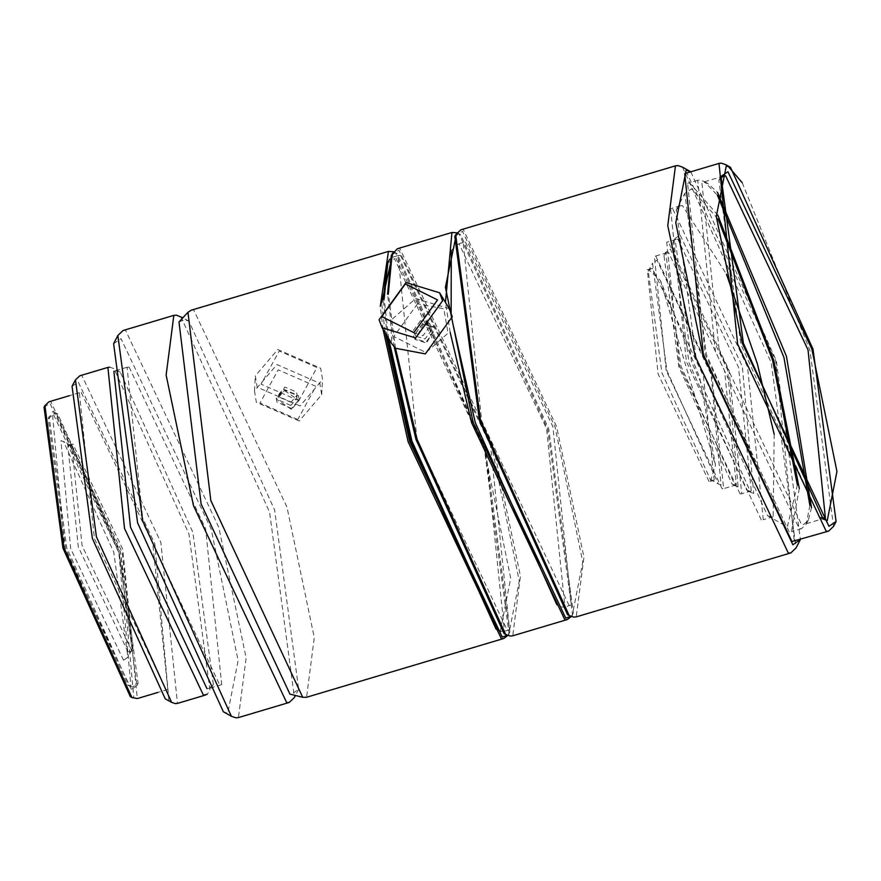 <?xml version="1.0" encoding="UTF-8"?>
<svg xmlns="http://www.w3.org/2000/svg" width="881" height="881" viewBox="0 0 881 881"><rect width="100%" height="100%" fill="white"/><g stroke="black" fill="none" stroke-linecap="round" stroke-linejoin="round"><path stroke-width="0.66" stroke-dasharray="4.41 3.3" d="M290.796 405.425L279.222 400.359L278.715 397.287L284.783 390.184L296.368 395.25L296.864 398.322L290.796 405.425M290.972 402.287L279.398 397.221L278.903 394.148L284.959 387.045L296.545 392.111L297.04 395.184L290.972 402.287M291.512 408.498L276.931 402.121L276.304 398.256L283.946 389.303L298.527 395.679L299.155 399.556L291.512 408.498M291.468 409.434L276.26 399.06L283.891 390.239L299.111 400.359L291.468 409.434M298.846 400.701L261.106 384.182L279.244 351.001L316.984 367.52L298.846 400.701M300.069 405.965L257.186 387.2L255.336 375.824L277.801 349.493L320.684 368.269L322.534 379.645L300.069 405.965M299.21 421.019L256.327 402.254L254.477 390.878L276.942 364.547L319.825 383.323L321.675 394.699L299.21 421.019M297.767 419.51L260.027 402.991L278.165 369.822L315.905 386.341L297.767 419.51M422.462 324.043L415.193 334.075L415.997 336.234L425.06 338.998L432.329 328.965L431.525 326.807L422.462 324.043M420.446 320.717L413.167 330.749L413.971 332.919L423.034 335.672L430.313 325.64L429.51 323.481L420.446 320.717M422.836 323.261L413.674 335.903L414.687 338.623L426.096 342.103L435.258 329.461L434.245 326.741L422.836 323.261M423.442 324.252L415.204 339.471L426.701 343.094L434.762 327.589L423.442 324.252M449.299 308.735L415.733 298.505L390.635 320.552L391.77 343.678M417.517 303.824L393.807 336.531L425.964 352.576L448.044 333.172L443.826 308.802L417.517 303.824M712.828 480.354L710.339 479.506L661.851 372.663L648.284 271.337L651.114 268.628L652.48 268.496L703.456 376.187L714.194 480.222L712.828 480.354M709.018 481.489L658.041 373.797L647.304 269.762L648.669 269.63L660.387 280.444L699.646 377.321L715.482 465.256L710.383 481.356L709.018 481.489M721.021 484.913L718.378 484.021L666.939 370.659L652.535 263.166L656.984 260.148L711.077 374.403L721.021 484.913M734.82 485.002L732.089 484.076L678.877 366.804L663.977 255.6L667.082 252.627L668.58 252.484L724.534 370.681L736.318 484.858L734.82 485.002M722.123 488.79L666.168 370.593L654.385 256.415L655.882 256.272L711.837 374.469L723.62 488.647L722.123 488.79M738.091 486.83L735.305 485.883L680.903 366.011L665.673 252.329L670.386 249.147L727.585 369.965L738.091 486.83M749.643 491.102L746.681 490.089L689.03 363.049L672.897 242.583L676.267 239.357L677.885 239.203L738.498 367.245L751.273 490.937L749.643 491.102M740.117 493.933L679.504 365.89L666.741 242.198L668.36 242.044L728.972 370.086L741.747 493.778L740.117 493.933M753.74 493.382L750.7 492.347L691.574 362.047L675.022 238.487L680.143 235.029L742.309 366.353L753.74 493.382M774.19 434.322L773.155 516.729L771.15 516.916L767.494 515.671L696.243 358.666L676.3 209.777L680.462 205.791L682.467 205.603L726.451 274.178M761.283 519.867L686.376 361.606L670.595 208.731L672.599 208.544L747.506 366.793L763.287 519.669L761.283 519.867M797.371 484.935L787.526 526.056L783.572 524.702L706.408 354.669L684.801 193.424L691.486 188.897L718.125 219.138M809.892 505.419L806.258 524.162L801.6 528.622L799.342 528.831L715.427 351.541L697.741 180.275L699.999 180.054L704.095 181.453L717.387 195.142M799.298 488.459L791.435 531.65L789.189 531.86L705.263 354.569L687.587 183.303L689.834 183.083L717.817 215.129M811.511 507.621L808.384 520.065L803.813 524.448L801.6 524.658L719.237 350.649L701.882 182.554L704.084 182.334L708.115 183.711L717.541 192.41M821.103 517.753L819.165 516.85L740.822 344.207L718.885 180.495L720.019 178.678M725.691 164.648L728.191 166.311M742.231 182.719L809.947 350.319L833.536 526.398M684.702 173.623L687.07 173.392L775.654 360.538L794.321 541.319M690.803 171.806L776.293 360.593L800.422 539.502M682.522 167.148L771.205 362.598L796.039 547.938M460.84 229.82L463.34 229.589L556.594 426.58L583.938 557.155L576.24 616.876M454.805 236.416L462.437 231.251L555.063 426.944L582.77 562.1L572.099 616.204L567.573 614.663M465.564 242.231L552.916 426.756L571.306 605.005L568.972 605.225L481.632 420.7L463.23 242.462L465.564 242.231M451.27 250.622L456.876 244.356L459.221 244.125L546.561 428.651L564.963 606.888L562.618 607.119L556.836 604.718M456.6 233.212L460.62 234.687L548.72 428.827L573.377 612.934L570.833 616.37M456.887 232.793L459.012 233.784L547.696 429.234L572.529 614.575L571.295 616.557M397.342 248.75L399.842 248.519L493.096 445.511L520.44 576.086L512.742 635.807M391.307 255.347L398.95 250.182L491.565 445.863L519.272 581.031L508.601 635.135L504.075 633.593M400.415 255.347L490.552 445.786L509.548 629.739L507.126 629.97L416.988 439.542L398.003 255.589L400.415 255.347M389.765 259.157L392.926 257.098L395.338 256.867L485.475 447.295L504.461 631.248L500.705 631.248M387.056 263.529L394.435 258.54L483.955 447.658L510.716 578.277L500.408 630.565L496.036 629.078M393.102 252.131L397.122 253.618L485.222 447.757L509.89 631.864L507.335 635.3M393.389 251.724L395.514 252.715L484.209 448.165L509.031 633.505L507.797 635.487M191.188 310.222L193.688 309.98L286.931 506.971L314.275 637.547L306.577 697.267M178.997 321.972L184.525 319.715L188.93 321.213L274.663 510.143L298.67 689.305L291.237 694.327L289.937 694.118M180.891 316.697L269.586 512.147L294.408 697.488M123.043 330.529L125.543 330.287L218.785 527.29L246.129 657.865L238.432 717.586M113.605 343.667L121.027 338.645L211.165 529.074L238.123 660.607L227.739 713.258L223.345 711.76M129.122 367.069L205.581 528.6L221.693 684.636L219.644 684.834L143.185 523.303L127.073 367.267L129.122 367.069M113.88 371.231L116.424 370.857L120.279 372.189L192.884 532.388L213.312 684.24L208.995 688.424L206.947 688.623M109.607 367.179L113.99 368.588L188.941 533.952L210.019 690.704L207.123 694.272M79.797 375.791L81.911 375.581L160.838 542.333L177.466 703.401M72.055 386.274L78.299 382.123L154.803 543.742L168.877 700.076L165.254 698.864M81.272 392.541L152.754 543.577L167.819 689.471L165.903 689.647L94.421 538.621L79.356 392.728L81.272 392.541M48.873 401.813L50.79 401.626L122.283 552.662L137.337 698.556M44.05 407.253L49.887 403.3L120.752 553.015L133.791 697.829L130.322 696.651M132.668 687.081L129.441 685.991L66.714 547.751L49.149 416.658L54.578 412.98L57.805 414.07L120.532 552.31L138.097 683.403L132.668 687.081M131.401 689.427L64.566 548.246L52.276 411.691L55.547 412.804L119.111 552.872L136.907 685.704L131.401 689.427M53.598 414.808L118.869 552.706L130.873 686.079L127.679 685L65.601 548.18L48.213 418.442L53.598 414.808M128.02 651.896L78.288 546.826L67.815 445.334L71.57 446.039L118.88 550.273L132.117 649.121L129.353 651.764L128.02 651.896M123.505 660.243L70.667 548.61L60.954 440.643L63.531 441.524L113.792 552.277L127.866 657.303L123.505 660.243M131.831 650.762L82.098 545.691L71.625 444.2L72.958 444.068L122.69 549.138L133.163 650.63L131.831 650.762M383.059 329.351L380.284 306.379M385.019 331.575L381.66 302.998M387.244 336.245L383.345 299.859M388.62 338.502L384.171 298.56M394.214 346.982L387.541 294.232M395.514 348.325L388.389 293.318M450.191 332.423L445.456 302.403M452.592 322.49L451.149 312.546M278.715 397.287L278.903 394.148M276.26 399.06L276.304 398.256M254.477 390.878L255.336 375.824M415.997 336.234L413.971 332.919M415.204 339.471L414.687 338.623M651.114 268.628L647.304 269.762M710.339 479.506L718.378 484.021M648.284 271.337L652.535 263.166M667.082 252.627L654.385 256.415M732.089 484.076L735.305 485.883M663.977 255.6L665.673 252.329M676.267 239.357L666.741 242.198M746.681 490.089L750.7 492.347M672.897 242.583L675.022 238.487M680.462 205.791L670.595 208.731M767.494 515.671L783.572 524.702M676.3 209.777L684.801 193.424M697.741 180.275L687.587 183.303M723.466 176.112L701.882 182.554M819.165 516.85L823.184 519.107M718.885 180.495L721.021 176.409M571.306 605.005L564.963 606.888M460.62 234.687L459.012 233.784M573.377 612.934L572.529 614.575M509.548 629.739L504.461 631.248M397.122 253.618L395.514 252.715M509.89 631.864L509.031 633.505M188.93 321.213L182.863 317.81M298.67 689.305L295.454 695.483M221.693 684.636L208.995 688.424M120.279 372.189L113.99 368.588M213.312 684.24L210.019 690.704M167.819 689.471L157.842 692.444M71.625 444.2L67.815 445.334M660.387 280.444L715.482 465.256M133.163 650.63L129.353 651.764M71.57 446.039L63.531 441.524M132.117 649.121L127.866 657.303M127.679 685L129.441 685.991M48.213 418.442L49.149 416.658M57.805 414.07L55.547 412.804M138.097 683.403L136.907 685.704M79.356 392.728L69.379 395.701M127.073 367.267L114.376 371.055M398.003 255.589L392.926 257.098M463.23 242.462L456.876 244.356M825.398 518.006L803.813 524.448M708.115 183.711L704.095 181.453M808.384 520.065L806.258 524.162M801.6 528.622L791.435 531.65M773.155 516.729L763.287 519.669M751.273 490.937L741.747 493.778M736.318 484.858L723.62 488.647M714.194 480.222L710.383 481.356M434.762 327.589L434.245 326.741M431.525 326.807L429.51 323.481M321.675 394.699L322.534 379.645M299.111 400.359L299.155 399.556M296.864 398.322L297.04 395.184"/><path stroke-width="1.32" d="M405.414 283.891L381.693 316.587L413.85 332.633L437.571 299.936L405.414 283.891M406.042 282.559L379.094 319.715L382.079 327.732L415.634 337.952L442.592 300.795L439.608 292.778L406.042 282.559M382.079 327.732L391.77 343.678L395.437 348.248L425.325 353.898L452.283 316.742L449.299 308.735L439.608 292.778M720.019 178.678L723.466 176.112L725.68 175.903L808.042 349.911L825.398 518.006L821.103 517.753M827.281 520.506L823.184 519.107L743.366 343.205L721.021 176.409L727.937 171.729L811.853 349.019L836.95 471.489L827.281 520.506M726.274 165.914L730.514 167.357L812.998 349.118L836.091 521.486L828.944 526.32L742.22 343.116L716.286 216.572L726.274 165.914M836.091 521.486L833.536 526.398L828.614 531.1L826.235 531.331L737.65 344.185L718.984 163.403L721.363 163.172L725.691 164.648L730.514 167.357M728.191 166.311L742.231 182.719M828.614 531.1L791.942 541.551L703.368 354.404L684.702 173.623L718.984 163.403M800.422 539.502L792.867 544.777L702.73 354.349L675.771 222.816L686.156 170.165L690.803 171.806M800.289 539.756L796.039 547.938L790.852 552.894L788.352 553.136L695.109 356.133L667.765 225.569L675.463 165.837L677.963 165.595L682.522 167.148L690.561 171.663M790.852 552.894L576.24 616.876L573.74 617.118L569.181 615.566L480.486 420.116L455.664 234.786L460.84 229.82L675.463 165.837M570.833 616.37L565.745 618.099L473.119 422.417L445.423 287.25L456.6 233.212M445.456 302.403L451.953 232.474L456.887 232.793M571.295 616.557L567.342 619.53L564.842 619.772L471.599 422.77L450.191 332.423M567.342 619.53L512.742 635.807L510.242 636.049L505.683 634.496L416.988 439.046L395.514 348.325M381.66 302.998L393.102 252.131M507.335 635.3L502.247 637.029L409.632 441.348L385.019 331.575M380.284 306.379L388.455 251.404L393.389 251.724M507.797 635.487L503.844 638.461L501.344 638.703L408.101 441.7L383.059 329.351M503.844 638.461L306.577 697.267L302.734 697.289L210.834 500.518L187.961 312.303L191.188 310.222L388.455 251.404M295.454 695.483L294.408 697.488L289.232 702.443L286.732 702.686L193.479 505.683L166.135 375.119L173.832 315.387L176.332 315.145L182.863 317.81M289.232 702.443L238.432 717.586L235.932 717.828L231.373 716.275L142.689 520.825L117.856 335.496L123.043 330.529L173.832 315.387M207.123 694.272L203.456 695.23L124.529 528.479L107.9 367.41L109.607 367.179M205.57 695.021L177.466 703.401L175.352 703.6L171.619 702.355L96.425 536.859L75.469 379.865L79.797 375.791L107.9 367.41M157.842 692.444L137.337 698.556L131.93 697.554L63.939 547.707L44.898 405.612L48.873 401.813L69.379 395.701M131.93 697.554L130.322 696.651L62.925 548.103L44.05 407.253L44.898 405.612M171.619 702.355L165.254 698.864L92.373 538.445L72.055 386.274L75.469 379.865M206.947 688.623L130.487 527.091L113.88 371.231M231.373 716.275L223.345 711.76L137.601 522.829L113.605 343.667L117.856 335.496M302.734 697.289L289.937 694.118L201.099 503.899L178.997 321.972L187.961 312.303M500.705 631.248L496.036 629.078L410.898 441.447L387.244 336.245M383.345 299.859L387.056 263.529L389.765 259.157M497.644 629.981L411.912 441.051L388.62 338.502M384.171 298.56L387.904 261.888M505.683 634.496L504.075 633.593L415.975 439.454L394.214 346.982M387.541 294.232L391.307 255.347L397.342 248.75L451.953 232.474M388.389 293.318L392.166 253.717M556.836 604.718L475.277 422.594L452.592 322.49M451.149 312.546L451.27 250.622M569.181 615.566L567.573 614.663L479.473 420.523L454.805 236.416L455.664 234.786M717.541 192.41L786.458 356.353L811.511 507.621M717.387 195.142L783.914 357.356L809.892 505.419M717.817 215.129L773.76 360.384L799.298 488.459M718.125 219.138L772.615 360.285L797.371 484.935M726.451 274.178L757.374 363.853L774.19 434.322"/></g></svg>
